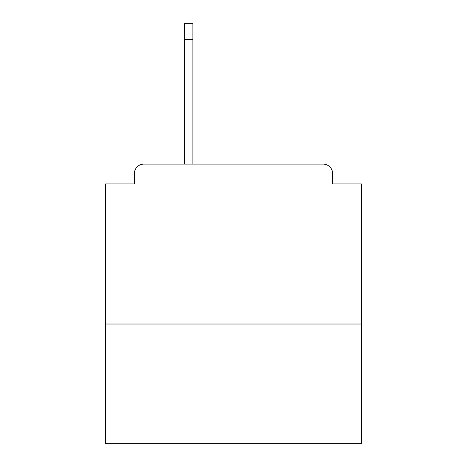 <?xml version="1.0" encoding="UTF-8"?>
<svg xmlns="http://www.w3.org/2000/svg" width="467" height="467" viewBox="0 0 467 467"><rect width="100%" height="100%" fill="white"/><g stroke="black" fill="none" stroke-linecap="round" stroke-linejoin="round"><path stroke-width="0.7" d="M361.446 324.022L361.446 183.922L332.656 183.922L332.656 173.683A9.597 9.597 0 0 0 323.059 164.092L143.941 164.092A9.597 9.597 0 0 0 134.344 173.683L134.344 183.922L105.554 183.922L105.554 443.65L361.446 443.65L361.446 324.022L105.554 324.022M134.344 173.683L134.344 183.922M323.059 164.092L283.399 164.092M183.601 164.092L143.941 164.092M332.656 183.922L332.656 173.683M192.877 39.345L184.558 39.345L184.558 23.35L192.877 23.35L192.877 164.092M184.558 39.345L184.558 164.092"/></g></svg>
